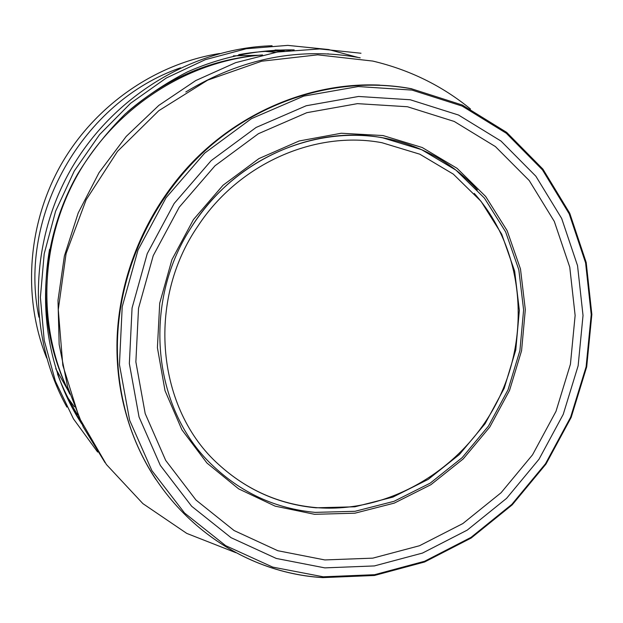 <?xml version="1.0" encoding="UTF-8"?>
<svg xmlns="http://www.w3.org/2000/svg" width="623" height="623" viewBox="0 0 623 623"><rect width="100%" height="100%" fill="white"/><g stroke="black" fill="none" stroke-linecap="round" stroke-linejoin="round"><path stroke-width="0.93" d="M315.137 512.379L355.04 511.296L393.985 501.328L430.22 483.129L462.173 457.64L488.471 426.077L508.01 389.858L519.909 350.57L523.608 309.935L518.819 269.743L505.611 231.849L484.406 198.083L456.013 170.172L421.631 149.676L382.834 137.854C312.66 124.421 231.811 161.053 190.63 228.322C141.873 303.892 152.799 408.174 211.197 464.127C240.564 492.552 275.21 508.633 315.137 512.379M315.962 507.807C279.034 504.342 246.622 489.919 218.728 464.556C157.097 409.599 145.79 301.368 198.145 225.744C239.1 163.374 315.448 130.152 381.954 142.714L419.777 154.185L453.318 174.129L481.026 201.307L501.741 234.217L514.653 271.169L519.356 310.371L515.766 350.025L504.163 388.37L485.099 423.71L459.424 454.51L428.235 479.367L392.879 497.099L354.876 506.795L315.962 507.807M262.057 55.042C188.629 60.626 116.618 106.299 77.844 174.378C39.241 242.557 36.905 327.799 69.729 393.72M327.838 53.796L328.469 53.921M81.777 423.952C35.752 353.506 32.731 253.156 77.556 174.214C91.036 152.238 106.868 132.208 125.044 114.134C144.341 97.406 165.173 83.311 187.531 71.863C221.819 56.716 258.179 49.326 294.196 49.902M97.64 452.057L73.475 418.882L55.416 381.253L44.21 340.314L40.386 297.358L44.194 253.826L55.603 211.205L74.277 170.998L99.579 134.599L130.612 103.262L166.263 78.031L205.255 59.691L246.225 48.742L287.787 45.378L328.586 49.536L357.851 57.378M80.297 420.79L72.042 407.458M275.047 49.988L290.723 50.245M69.527 393.097L55.735 368.676M38.938 317.185C17.592 215.971 82.695 101.323 180.561 67.806M233.384 55.86L261.419 55.19M74.371 406.788L68.203 398.284M46.663 357.999C22.483 297.623 27.381 224.225 60.976 164.799C94.805 105.505 155.322 63.694 219.561 53.531M265.196 51.398L275.662 52.332M322.613 577.544C230.455 572.124 144.933 502.013 123.354 402.201C118.985 382.686 117.015 362.672 117.428 342.152C119.125 268.038 154.831 193.177 211.999 144.536C269.393 96.106 344.768 76.154 411.764 88.785M155.882 479.484C140.409 456.075 129.42 430.111 122.926 401.601C118.565 382.117 116.594 362.134 116.999 341.653C118.604 273.396 148.858 204.297 198.675 155.921C248.733 107.787 315.97 82.267 379.656 85.086M323.205 576.805L272.71 567.109L225.658 545.647L184.579 513.033L151.872 470.583L129.631 420.245L119.445 364.619L122.209 306.757L138.01 250.033L166.037 197.795L204.648 153.141L251.482 118.635L303.705 96.113L358.233 86.542L412.005 90.086L462.18 106.089L506.32 133.275L542.469 169.884L569.196 213.837L585.597 262.859L591.227 314.623L586.103 366.822L570.613 417.223L545.507 463.722L511.849 504.365L471.011 537.384L424.629 561.253L374.641 574.694L323.205 576.805M324.832 567.88L374.345 565.933L422.503 553.068L467.203 530.134L506.585 498.345L539.035 459.19L563.231 414.373L578.136 365.787L583.027 315.487L577.537 265.639L561.673 218.463L535.866 176.216L501.009 141.071L458.505 115.029L410.238 99.758L358.568 96.472L306.212 105.754L256.1 127.458L211.181 160.617L174.152 203.48L147.254 253.608L132.06 308.035L129.35 363.567L139.046 416.997L160.313 465.381L191.65 506.25L231.071 537.688L276.269 558.442L324.832 567.88M324.824 559.937L372.803 558.146L419.489 545.74L462.858 523.554L501.063 492.762L532.54 454.806L555.996 411.344L570.427 364.229L575.13 315.456L569.757 267.142L554.314 221.445L529.231 180.553L495.41 146.584L454.198 121.438L407.45 106.743L357.446 103.644L306.82 112.685L258.397 133.711L214.997 165.788L179.222 207.225L153.235 255.656L138.532 308.253L135.869 361.924L145.198 413.602L165.702 460.436L195.965 500.028L234.069 530.531L277.803 550.716L324.824 559.937M314.568 514.31L354.915 513.196L394.289 503.111L430.914 484.702L463.208 458.933L489.795 427.028L509.536 390.419L521.576 350.71L525.314 309.623L520.485 268.996L507.145 230.681L485.714 196.525L457.017 168.288L422.254 147.534L383.028 135.557L341.256 133.244L299.126 140.985L258.95 158.585L223.026 185.249L193.449 219.569L171.94 259.643L159.722 303.175L157.409 347.681L165.009 390.66L181.893 429.777L206.945 463.037L238.632 488.86L275.156 506.149L314.568 514.31M185.81 91.97C241.895 58.064 300.021 46.678 360.187 57.822M105.092 462.718L83.225 426.926L67.705 387.14L59.154 344.496L58.001 300.317L64.387 255.991L78.202 212.973L99.034 172.672L126.204 136.429L158.803 105.412L195.723 80.577L235.72 62.635L277.476 52.028L319.661 48.929L360.997 53.243M66.895 407.099C28.121 337.58 28.487 244.286 70.477 170.196C112.599 96.176 192.53 48.064 272.095 45.759M77.649 414.84C69.581 402.014 62.853 388.37 57.464 373.909M238.765 54.653C253.943 51.88 269.105 50.665 284.252 51.024M69.885 394.195C47.48 349.402 40.713 301.088 49.567 249.247M127.66 111.743C167.642 77.579 212.607 58.64 262.548 54.933M122.926 401.601L123.354 402.201C144.925 501.998 230.479 572.187 322.722 577.614M116.999 341.653L117.428 342.152C119.125 268.046 154.831 193.208 212.046 144.567C269.471 96.16 344.901 76.232 411.943 88.918L462.328 105.03L506.639 132.356L542.921 169.137L569.749 213.268L586.204 262.485L591.85 314.444L586.702 366.838L571.159 417.426L545.958 464.096L512.176 504.887L471.175 538.031L424.621 561.985L374.423 575.481L322.776 577.622M477.405 189.898C452.041 162.307 420.47 144.925 382.701 137.761C328.835 128.33 268.84 146.249 224.996 186.721C211.789 199.033 200.333 212.902 190.63 228.322M218.728 464.556C246.552 489.834 278.855 504.171 315.635 507.574C388.939 513.796 462.905 469.368 497.263 401.617C531.645 333.889 523.476 248.118 474.251 193.403M235.86 552.687L186.768 533.405L142.901 503.633L106.416 464.517L79.214 417.714L62.814 365.273L58.274 309.654L66.093 253.553L86.122 199.843L117.529 151.342L158.787 110.699L207.716 80.118L261.668 61.21L317.683 54.832L372.78 61.07C409.529 69.784 442.096 85.764 470.482 108.994"/></g></svg>
